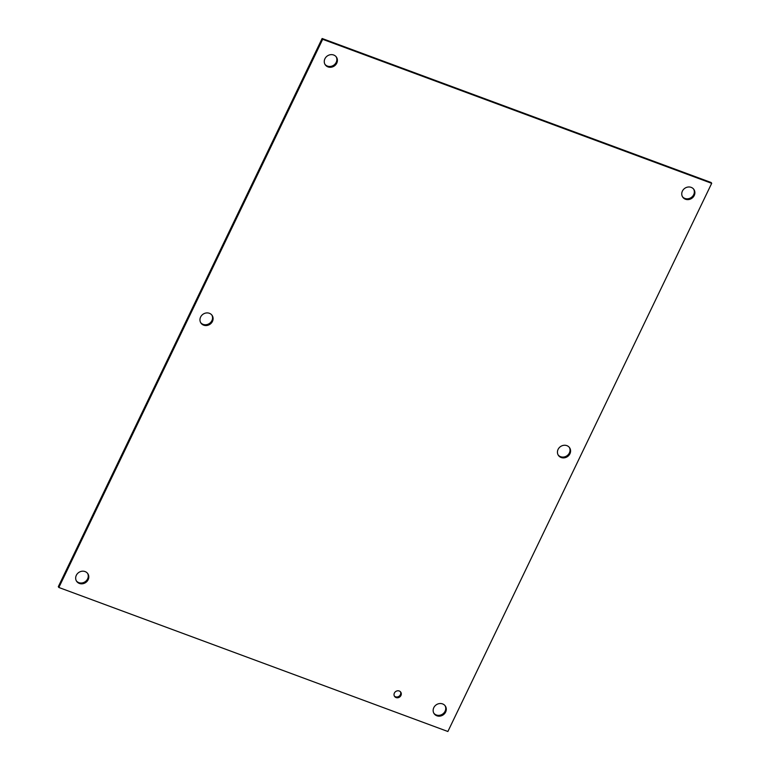 <?xml version="1.0" encoding="UTF-8"?>
<svg xmlns="http://www.w3.org/2000/svg" width="770" height="770" viewBox="0 0 770 770"><rect width="100%" height="100%" fill="white"/><g stroke="black" fill="none" stroke-linecap="round" stroke-linejoin="round"><path stroke-width="1.16" d="M200.672 322.62A6.776 6.112 145.9 0 0 209.411 323.487A6.776 6.112 145.9 0 0 211.846 315.036M200.614 317.038A6.776 6.112 -34.1 0 1 206.206 312.976A6.776 6.112 -34.1 0 1 212.135 315.431A6.776 6.112 -34.1 0 1 209.96 324.286A6.776 6.112 -34.1 0 1 200.922 323.034A6.776 6.112 -34.1 0 1 200.614 317.038M558.154 454.964A6.776 6.112 145.9 0 0 566.893 455.821A6.776 6.112 145.9 0 0 569.328 447.38M558.096 449.382A6.776 6.112 -34.1 0 1 563.688 445.32A6.776 6.112 -34.1 0 1 569.627 447.774A6.776 6.112 -34.1 0 1 567.442 456.629A6.776 6.112 -34.1 0 1 558.404 455.378A6.776 6.112 -34.1 0 1 558.096 449.382M394.307 695.965A3.754 3.388 145.9 0 0 400.458 691.787M394.384 693.067A3.754 3.388 -34.1 0 1 400.766 692.172A3.754 3.388 -34.1 0 1 394.548 696.388A3.754 3.388 -34.1 0 1 394.384 693.067M76.365 580.888A6.776 6.112 145.9 0 0 85.114 581.754A6.776 6.112 145.9 0 0 87.549 573.313M76.317 575.315A6.776 6.112 -34.1 0 1 81.909 571.244A6.776 6.112 -34.1 0 1 87.838 573.708A6.776 6.112 -34.1 0 1 85.663 582.563A6.776 6.112 -34.1 0 1 76.625 581.312A6.776 6.112 -34.1 0 1 76.317 575.315M433.856 713.232A6.776 6.112 145.9 0 0 442.596 714.098A6.776 6.112 145.9 0 0 445.031 705.657M433.799 707.659A6.776 6.112 -34.1 0 1 439.391 703.587A6.776 6.112 -34.1 0 1 445.329 706.051A6.776 6.112 -34.1 0 1 443.145 714.907A6.776 6.112 -34.1 0 1 434.107 713.646A6.776 6.112 -34.1 0 1 433.799 707.659M324.969 64.343A6.776 6.112 145.9 0 0 333.708 65.209A6.776 6.112 145.9 0 0 336.144 56.768M324.911 58.77A6.776 6.112 -34.1 0 1 330.503 54.699A6.776 6.112 -34.1 0 1 336.442 57.153A6.776 6.112 -34.1 0 1 334.257 66.018A6.776 6.112 -34.1 0 1 325.219 64.757A6.776 6.112 -34.1 0 1 324.911 58.77M682.451 196.687A6.776 6.112 145.9 0 0 691.2 197.553A6.776 6.112 145.9 0 0 693.635 189.112M682.393 191.114A6.776 6.112 -34.1 0 1 687.985 187.043A6.776 6.112 -34.1 0 1 693.924 189.497A6.776 6.112 -34.1 0 1 691.739 198.362A6.776 6.112 -34.1 0 1 682.711 197.101A6.776 6.112 -34.1 0 1 682.393 191.114M322.668 39.309L711.692 183.327L711.153 182.519L322.12 38.5L58.308 586.673L58.847 587.481L322.668 39.309L322.12 38.5M711.692 183.327L447.88 731.5L58.847 587.481"/></g></svg>

